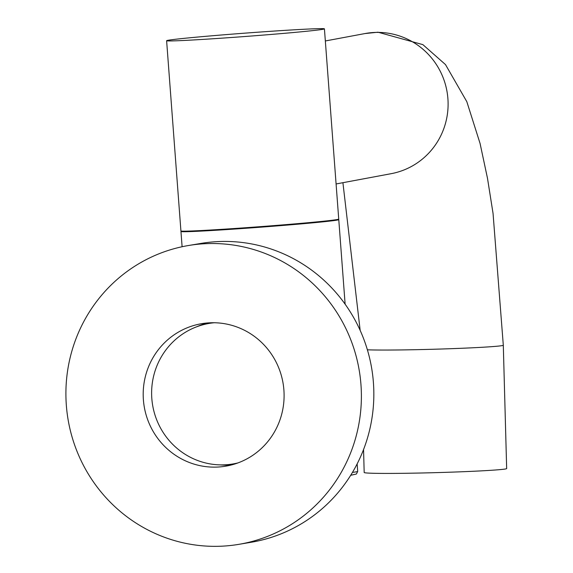 <?xml version="1.0" encoding="UTF-8"?>
<svg xmlns="http://www.w3.org/2000/svg" width="573" height="573" viewBox="0 0 573 573"><rect width="100%" height="100%" fill="white"/><g stroke="black" fill="none" stroke-linecap="round" stroke-linejoin="round"><path stroke-width="0.86" d="M214.281 322.742A71.274 69.448 -99.6 0 0 209.274 323.394A71.274 69.448 -99.6 0 0 152.153 401.888A71.274 69.448 -99.6 0 0 226.457 464.732A71.274 69.448 -99.6 0 0 232.953 463.958A71.274 69.448 -99.6 0 0 237.895 462.934M182.056 231.141A79.131 1.676 -4.3 0 0 180.961 231.506A79.131 1.676 -4.3 0 0 221.758 229.902A79.131 1.676 -4.3 0 0 301.849 223.835A79.131 1.676 -4.3 0 0 338.772 219.638A79.131 1.676 -4.3 0 0 337.633 219.445M323.036 29.273A79.131 1.676 175.7 0 1 238.167 37.009A79.131 1.676 175.7 0 1 166.614 40.719A79.131 1.676 175.7 0 1 168.011 40.296A79.131 1.676 175.7 0 1 252.872 32.561A79.131 1.676 175.7 0 1 324.425 28.851A79.131 1.676 175.7 0 1 323.036 29.273M324.425 28.851L338.729 219.079A79.131 1.676 175.7 0 1 337.339 219.502A79.131 1.676 175.7 0 1 252.471 227.237A79.131 1.676 175.7 0 1 180.918 230.94L166.614 40.719M363.554 449.547L364.177 472.431A71.274 2.163 -1.6 0 0 428.769 472.825A71.274 2.163 -1.6 0 0 505.415 468.993A71.274 2.163 -1.6 0 0 506.661 468.556L503.302 345.197A71.274 2.163 -1.6 0 1 502.055 345.634A71.274 2.163 -1.6 0 1 418.763 349.623A71.274 2.163 -1.6 0 1 367.386 349.802M231.521 464.925A72.255 70.4 80.4 0 1 219.989 464.875M283.893 389.998A72.255 70.4 80.4 0 1 225.647 466.186A72.255 70.4 80.4 0 1 143.4 399.875A72.255 70.4 80.4 0 1 201.639 323.688A72.255 70.4 80.4 0 1 283.893 389.998M66.339 405.29A151.523 147.641 80.4 0 1 188.474 245.516A151.523 147.641 80.4 0 1 360.954 384.576A151.523 147.641 80.4 0 1 238.819 544.35A151.523 147.641 80.4 0 1 66.339 405.29M188.474 245.516L200.922 243.425A151.523 147.641 80.4 0 1 373.403 382.485A151.523 147.641 80.4 0 1 251.268 542.251L238.819 544.35M196.725 326.775A72.255 70.4 80.4 0 1 207.598 322.95M352.452 472.403A79.131 1.676 -4.3 0 0 357.702 471.407L357.137 463.908M336.086 183.969L391.18 173.676A71.274 69.978 -100.6 0 0 448.079 102.116A71.274 69.978 -100.6 0 0 376.146 32.403A71.274 69.978 -100.6 0 0 364.987 33.556L378.015 32.21L422.881 44.637L445.486 64.577L466.823 101.686L480.059 143.429L487.501 178.346L493.052 213.428L503.302 345.197M236.893 463.292L232.953 463.958M213.213 322.735L209.274 323.394M182.107 246.741L180.961 231.506M345.125 304.184L338.772 219.638M350.69 475.296L356.406 474.014L357.702 471.407M360.166 330.399L342.912 182.694M364.987 33.556L325.335 40.97"/></g></svg>
